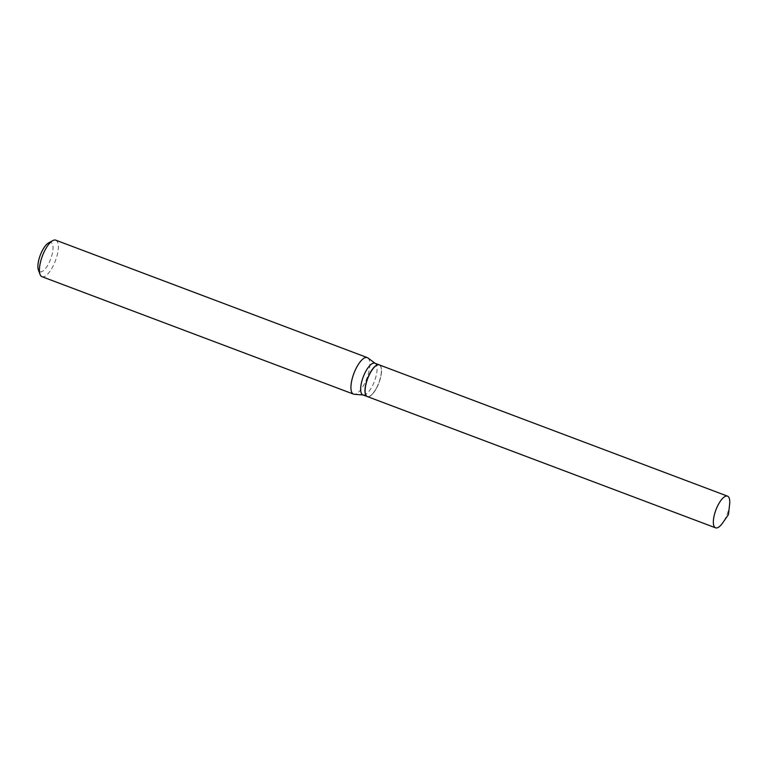 <?xml version="1.0" encoding="UTF-8"?>
<svg xmlns="http://www.w3.org/2000/svg" width="768" height="768" viewBox="0 0 768 768"><rect width="100%" height="100%" fill="white"/><g stroke="black" fill="none" stroke-linecap="round" stroke-linejoin="round"><path stroke-width="0.58" stroke-dasharray="3.84 2.88" d="M729.6 504.528A16.925 6.01 -69.3 0 1 725.51 518.006A16.925 6.01 -69.3 0 1 722.678 522.902M379.286 364.896A16.925 6.01 -69.3 0 1 377.261 386.746A16.925 6.01 -69.3 0 1 367.344 396.566M377.222 386.688A16.762 5.952 -69.3 0 1 369.965 396.029A16.762 5.952 -69.3 0 1 365.203 391.171A16.762 5.952 -69.3 0 1 369.408 374.765A16.762 5.952 -69.3 0 1 380.899 367.018A16.762 5.952 -69.3 0 1 377.222 386.688M379.21 364.867A16.925 6.01 -69.3 0 1 380.832 366.826A16.925 6.01 -69.3 0 1 377.117 386.688A16.925 6.01 -69.3 0 1 369.782 396.125A16.925 6.01 -69.3 0 1 367.277 396.538M48.586 242.89A15.619 5.549 -69.3 0 1 53.03 247.421A15.619 5.549 -69.3 0 1 49.114 262.704A15.619 5.549 -69.3 0 1 38.4 269.923M55.766 240.173A19.517 6.931 -69.3 0 1 53.434 265.382A19.517 6.931 -69.3 0 1 42 276.701M367.901 357.936A19.517 6.931 -69.3 0 1 364.944 382.8A19.517 6.931 -69.3 0 1 354.202 394.272M374.832 363.216A16.925 6.01 -69.3 0 1 375.37 363.514A16.925 6.01 -69.3 0 1 372.816 385.066A16.925 6.01 -69.3 0 1 363.494 395.021A16.925 6.01 -69.3 0 1 362.89 394.886"/><path stroke-width="1.15" d="M722.678 522.902A16.925 6.01 -69.3 0 1 715.584 527.827A16.925 6.01 -69.3 0 1 717.61 505.968A16.925 6.01 -69.3 0 1 727.526 496.157A16.925 6.01 -69.3 0 1 729.6 504.528L728.458 514.589L722.678 522.902M715.584 527.827L367.344 396.566A16.925 6.01 -69.3 0 1 369.37 374.707A16.925 6.01 -69.3 0 1 379.286 364.896L727.526 496.157M367.277 396.538A16.925 6.01 -69.3 0 1 367.2 396.509A16.925 6.01 -69.3 0 1 369.226 374.659A16.925 6.01 -69.3 0 1 379.142 364.838A16.925 6.01 -69.3 0 1 379.21 364.867M363.178 394.992L354.202 394.272A19.517 6.931 -69.3 0 1 353.51 394.118L42 276.701A19.517 6.931 -69.3 0 1 40.051 274.406L38.4 269.923A15.619 5.549 -69.3 0 1 41.818 251.597A15.619 5.549 -69.3 0 1 48.586 242.89L52.781 240.614A19.517 6.931 -69.3 0 1 55.766 240.173L367.277 357.59A19.517 6.931 -69.3 0 1 367.901 357.936L375.12 363.322M40.051 274.406A19.517 6.931 -69.3 0 1 44.323 251.501A19.517 6.931 -69.3 0 1 52.781 240.614M353.51 394.118A19.517 6.931 -69.3 0 1 355.834 368.918A19.517 6.931 -69.3 0 1 367.277 357.59M367.2 396.509L362.89 394.886A16.925 6.01 -69.3 0 1 364.915 373.027A16.925 6.01 -69.3 0 1 374.832 363.216L379.142 364.838"/></g></svg>
